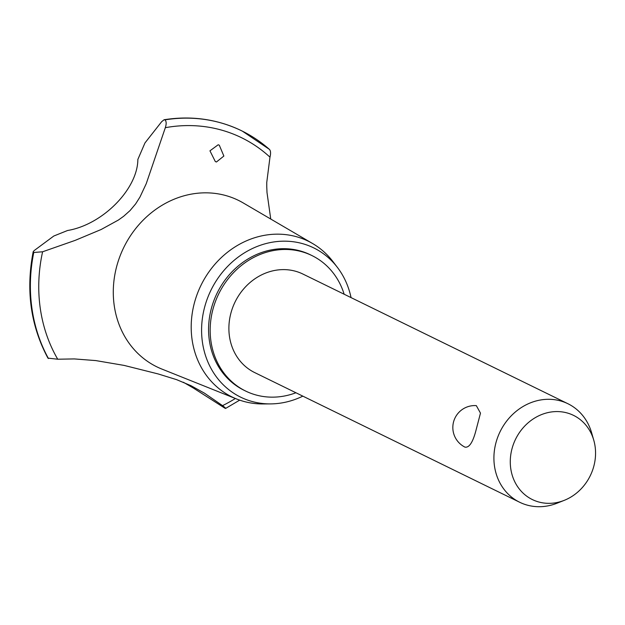 <?xml version="1.0" encoding="UTF-8"?>
<svg xmlns="http://www.w3.org/2000/svg" width="625" height="625" viewBox="0 0 625 625"><rect width="100%" height="100%" fill="white"/><g stroke="black" fill="none" stroke-linecap="round" stroke-linejoin="round"><path stroke-width="0.94" d="M344.148 294.227A75.414 66.898 116.1 0 0 311.945 255.57L310.352 254.789A75.414 66.898 116.1 0 0 212.586 304.336A75.414 66.898 116.1 0 0 244.055 390.273L245.648 391.055A75.414 66.898 116.1 0 0 295.93 392.758M311.945 255.57A75.414 66.898 116.1 0 0 214.18 305.117A75.414 66.898 116.1 0 0 245.648 391.055M564.297 500.328L557.133 503.18A54.852 48.648 -63.9 0 1 519.711 502.273L254.688 372.578A54.852 48.648 -63.9 0 1 231.805 310.078A54.852 48.648 -63.9 0 1 302.906 274.047L567.93 403.734A54.852 48.648 -63.9 0 1 591.609 432.734L593.75 440.141A46.867 41.57 116.1 0 0 554.008 411.68A46.867 41.57 116.1 0 0 512.766 446.148A46.867 41.57 116.1 0 0 521.68 491.727A46.867 41.57 116.1 0 0 564.297 500.328A46.867 41.57 116.1 0 0 593.07 468.766A46.867 41.57 116.1 0 0 593.75 440.141M519.711 502.273A54.852 48.648 -63.9 0 1 496.828 439.773A54.852 48.648 -63.9 0 1 567.93 403.734M476.164 429.656C472.992 442.156 469.242 447.977 464.906 447.109L464.844 447.078A21.938 21.938 0 0 1 476.328 405.633L480.477 413.125L476.164 429.656M351.047 297.602A83.094 73.711 116.1 0 0 337.367 267.352A83.094 73.711 116.1 0 0 265.641 243.656A83.094 73.711 116.1 0 0 206.008 302.484A83.094 73.711 116.1 0 0 270.547 403.898A83.094 73.711 116.1 0 0 302.828 396.141M337.367 267.352L332.867 261.477A86.703 76.906 116.1 0 0 312.672 243.57A86.703 76.906 116.1 0 0 195.812 298.133A86.703 76.906 116.1 0 0 236.617 398.992A86.703 76.906 116.1 0 0 263.148 403.953L270.547 403.898M312.672 243.57L243.156 202.898A92.695 82.219 116.1 0 0 226.047 195.625A92.695 82.219 116.1 0 0 118.219 261.227A92.695 82.219 116.1 0 0 161.844 369.055L236.617 398.992M42.609 251.781L33.773 252.477L33.203 251.656L34.273 250.492L53.812 236.016L67.57 230.5C102.562 224.695 137.68 189.148 137.859 159.43L144.961 142.945L161.656 121.695L164.086 119.75L164.922 119.867C166.422 121.18 166.555 123.789 165.328 127.688L146.242 183.672L139.984 197.031L135.648 203.883L130.023 210.602L123.641 216.289L118.398 220.039L101.141 229.508L75.211 240.359L42.602 251.781A150.336 133.344 116.1 0 0 57.727 359.219L74.289 358.922L95.789 360.586L124.094 365.406L158.148 373.938L176.57 379.641L190.969 385.68L204.445 393.164L222.547 405.633A150.336 133.344 116.1 0 0 235.375 398.492M222.547 405.633C225.422 407.836 226.234 408.703 224.992 408.242L193.484 388.109L183.336 382.234M239.695 400.133L225.609 408.437L224.992 408.242M216.438 161.992L215.313 161.555L209.945 150.828L218.187 144.766L219.289 145.188L223.867 156.047L216.438 161.992M270.742 219.039L267 192.508L266.766 186.758L266.758 182.414L269.977 157.156A150.336 133.344 116.1 0 0 165.328 127.688M269.977 157.164C270.961 153.188 270.719 150.547 269.25 149.25A156.594 138.898 116.1 0 0 242.453 131.195A156.594 138.898 116.1 0 0 241.695 130.82A156.594 138.898 116.1 0 0 241.648 130.797A156.594 138.898 116.1 0 0 239.625 129.828A156.594 138.898 116.1 0 0 220.82 122.844A156.594 138.898 116.1 0 0 164.875 119.844M33.203 251.656C25.703 290.234 30.617 325.727 47.945 358.133L57.727 359.219M241.648 130.797L241.695 130.82A156.594 138.898 116.1 0 0 220.859 122.867A156.594 138.898 116.1 0 0 164.922 119.867M33.773 252.477A156.594 138.898 116.1 0 0 48.445 358.523M33.727 252.453A156.594 138.898 116.1 0 0 48.398 358.5M190.969 385.68L190.523 385.461M164.086 119.75C190.727 115.57 215.906 118.93 239.625 129.828M269.555 149.461L242.453 131.195"/></g></svg>
